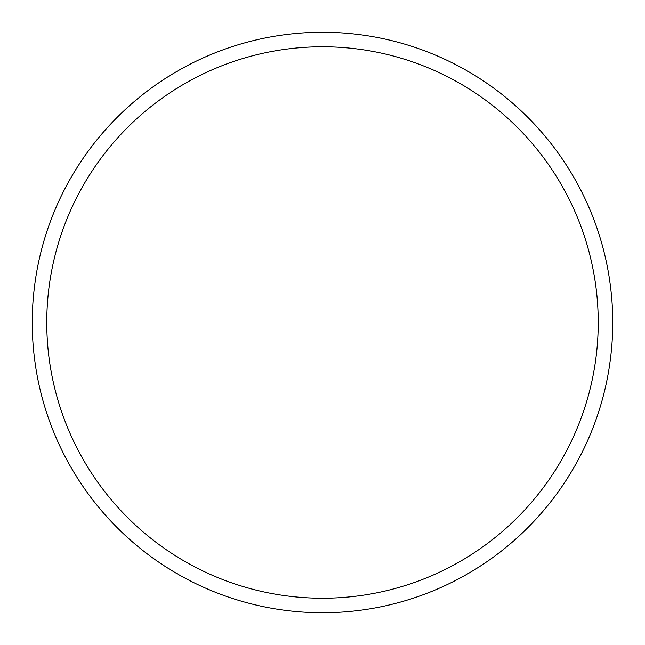 <?xml version="1.0" encoding="UTF-8"?>
<svg xmlns="http://www.w3.org/2000/svg" width="645" height="645" viewBox="0 0 645 645"><rect width="100%" height="100%" fill="white"/><g stroke="black" fill="none" stroke-linecap="round" stroke-linejoin="round"><path stroke-width="0.97" d="M32.25 322.5A290.25 290.25 0 0 1 467.625 71.135A290.25 290.25 0 0 1 467.625 573.865A290.25 290.25 0 0 1 32.25 322.5M46.763 322.5A275.738 275.738 0 0 0 460.369 561.295A275.738 275.738 0 0 0 460.369 83.705A275.738 275.738 0 0 0 46.763 322.5"/></g></svg>
